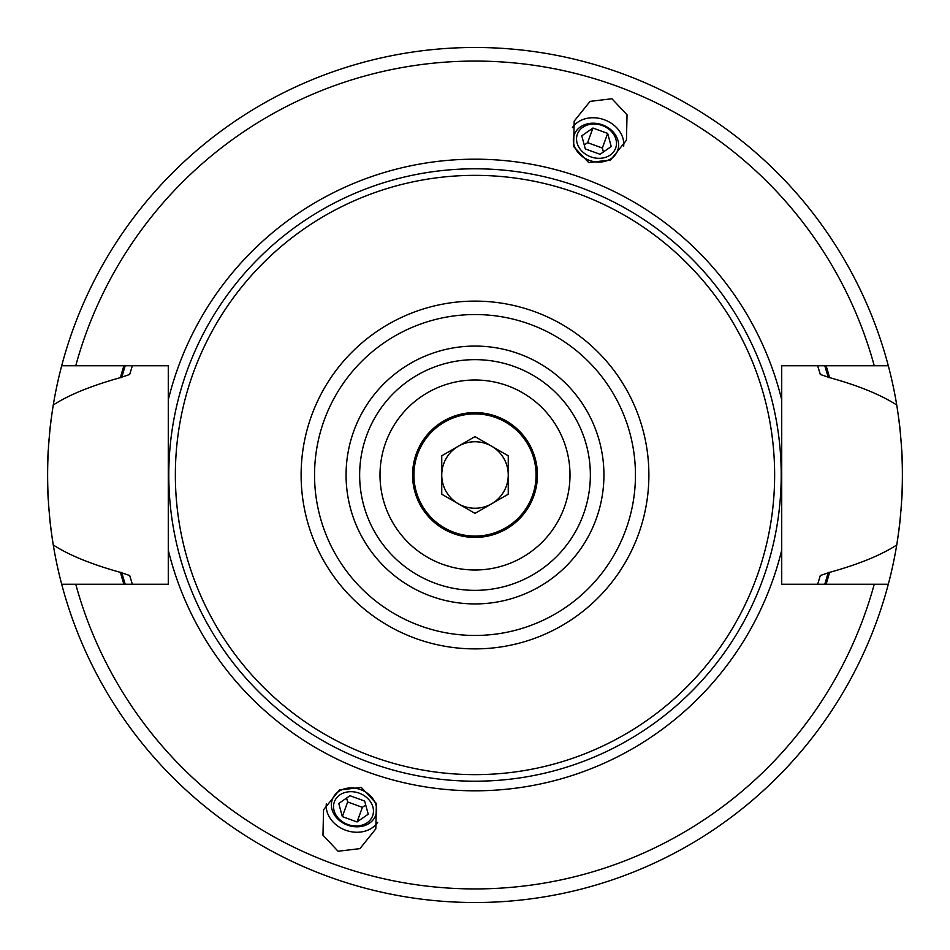 <?xml version="1.0" encoding="UTF-8"?>
<svg xmlns="http://www.w3.org/2000/svg" width="950" height="950" viewBox="0 0 950 950"><rect width="100%" height="100%" fill="white"/><g stroke="black" fill="none" stroke-linecap="round" stroke-linejoin="round"><path stroke-width="1.43" d="M475 380A95 95 0 0 1 570 475A95 95 0 0 1 475 570A95 95 0 0 1 380 475A95 95 0 0 1 475 380M437.831 562.424L438.674 562.78M432.036 559.728L429.602 558.457M429.424 558.351L426.004 556.391L429.412 558.351M423.249 554.669L421.159 553.268L423.249 554.669M429.685 558.493L431.965 559.692M442.51 564.276L447.272 565.867M447.319 565.879L452.022 567.186M452.651 567.34L453.53 567.542M456.546 568.195L460.334 568.86L456.558 568.195M451.06 566.936L445.503 565.309M504.355 384.655L502.74 384.144M502.681 384.121L497.966 382.814M497.325 382.66L493.572 381.829M493.442 381.805L489.666 381.14M488.241 380.926L486.4 380.689M512.169 387.576L511.314 387.208M518.035 390.308L520.315 391.507M520.588 391.649L523.996 393.609L520.576 391.649M526.751 395.331L528.841 396.732L526.751 395.331M520.398 391.543L517.964 390.272M132.038 583.276A359.646 359.646 0 0 0 132.347 584.25L129.699 575.534L120.424 572.375C91.461 564.324 69.077 555.204 53.271 544.991C45.743 498.334 45.743 451.666 53.271 405.009C68.768 394.927 91.153 385.807 120.424 377.625L129.699 374.466L132.347 365.75A359.646 359.646 0 0 0 132.038 366.736M817.974 366.795A359.646 359.646 0 0 0 817.653 365.75L820.301 374.466L829.576 377.625C858.23 385.522 880.614 394.654 896.729 405.009C904.258 451.666 904.258 498.334 896.729 544.991C880.911 555.227 858.527 564.359 829.576 572.375L820.301 575.534L817.653 584.25A359.646 359.646 0 0 0 817.974 583.205M820.301 374.466A359.646 359.646 0 0 0 818.864 369.645M818.864 580.355A359.646 359.646 0 0 0 820.301 575.534M63.662 365.75L64.79 365.75C69.968 365.75 69.968 365.75 64.79 365.75M168.281 399.867A315.78 315.78 0 0 1 781.719 399.867L781.719 365.75L888.309 365.75A427.5 427.5 0 0 0 61.691 365.75L168.281 365.75L168.281 550.133A315.78 315.78 0 0 0 781.719 550.133L781.719 584.25L888.309 584.25A427.5 427.5 0 0 1 61.691 584.25L168.281 584.25L168.281 550.133M338.058 851.248L322.976 835.169L323.534 809.816L339.399 790.032L361.285 787.419L376.378 803.486L375.82 828.851L359.943 848.623L338.058 851.248M611.943 98.752L590.057 101.377L574.18 121.149L573.622 146.514L588.715 162.581L610.601 159.968L626.466 140.184L627.024 114.831L611.943 98.752M64.79 584.25L63.662 584.25M886.338 584.25L885.21 584.25C880.033 584.25 880.033 584.25 885.21 584.25M888.309 365.75L886.338 365.75L888.309 365.75A427.5 427.5 0 0 1 897.738 411.362A427.5 427.5 0 0 0 896.729 405.009M885.21 365.75L886.338 365.75M781.719 399.867L781.719 550.133M475 175.358A299.642 299.642 0 0 1 774.642 475A299.642 299.642 0 0 1 475 774.642A299.642 299.642 0 0 1 175.358 475A299.642 299.642 0 0 1 475 175.358M475 590.354A115.354 115.354 0 0 0 590.354 475A115.354 115.354 0 0 0 475 359.646A115.354 115.354 0 0 0 359.646 475A115.354 115.354 0 0 0 475 590.354A115.354 115.354 0 0 1 359.646 475A115.354 115.354 0 0 1 475 359.646M120.424 572.375A367.709 367.709 0 0 0 123.904 584.25M826.096 584.25A367.709 367.709 0 0 0 829.576 572.375M829.576 377.625A367.709 367.709 0 0 0 826.096 365.75M123.904 365.75A367.709 367.709 0 0 0 120.424 377.625M888.309 584.25A427.5 427.5 0 0 0 897.774 538.377A427.5 427.5 0 0 1 896.729 544.991M53.271 544.991A427.5 427.5 0 0 1 52.226 538.401A427.5 427.5 0 0 0 61.691 584.25M61.691 365.75A427.5 427.5 0 0 0 52.262 411.397A427.5 427.5 0 0 1 53.271 405.009M898.807 531.097A427.5 427.5 0 0 0 900.541 515.909A427.5 427.5 0 0 1 898.807 531.097M901.016 510.625A427.5 427.5 0 0 0 901.586 502.93A427.5 427.5 0 0 1 901.016 510.625M901.776 499.878A427.5 427.5 0 0 0 901.776 450.122A427.5 427.5 0 0 1 901.776 499.878M901.55 446.595A427.5 427.5 0 0 0 901.051 439.886A427.5 427.5 0 0 1 901.55 446.595M900.541 434.091A427.5 427.5 0 0 0 898.807 418.902A427.5 427.5 0 0 1 900.541 434.091M51.193 418.902A427.5 427.5 0 0 0 49.459 434.091A427.5 427.5 0 0 1 51.193 418.902M48.984 439.458A427.5 427.5 0 0 0 48.414 447.117A427.5 427.5 0 0 1 48.984 439.458M48.224 450.122A427.5 427.5 0 0 0 48.224 499.878A427.5 427.5 0 0 1 48.224 450.122M48.45 503.452A427.5 427.5 0 0 0 48.949 510.186A427.5 427.5 0 0 1 48.45 503.452M49.459 515.909A427.5 427.5 0 0 0 51.193 531.097A427.5 427.5 0 0 1 49.459 515.909M475 412.573A62.427 62.427 0 0 0 412.573 475A62.427 62.427 0 0 0 475 537.427A62.427 62.427 0 0 0 537.427 475A62.427 62.427 0 0 0 475 412.573M475 413.927A61.073 61.073 0 0 0 413.927 475A61.073 61.073 0 0 0 475 536.073A61.073 61.073 0 0 0 536.073 475A61.073 61.073 0 0 0 475 413.927M475 508.25A33.25 33.25 0 0 1 458.375 446.203A33.25 33.25 0 0 1 508.25 475A33.25 33.25 0 0 1 475 508.25M475 436.608L441.75 455.798L441.75 494.202L475 513.392L508.25 494.202L508.25 455.798L475 436.608M623.675 146.276A27.823 22.788 -160 0 0 604.295 119.759A27.823 22.788 20 0 0 572.411 127.621M589.499 160.419A23.085 18.917 20 0 0 617.666 150.539A23.085 18.917 20 0 0 602.442 124.866A23.085 18.917 20 0 0 574.275 134.746A23.085 18.917 20 0 0 589.499 160.419M602.205 125.495A20.354 16.672 -160 0 1 615.636 148.129A20.354 16.672 -160 0 1 590.805 156.845A20.354 16.672 20 0 1 577.374 134.211A20.354 16.672 20 0 1 602.205 125.495M585.342 148.936L600.067 154.292L611.23 146.526L607.668 133.404L592.942 128.048L581.78 135.814L585.342 148.936M592.942 128.048L587.622 142.678L584.274 145.006M607.668 133.404L602.347 148.034L587.622 142.678M603.416 151.964L602.347 148.034M377.589 822.379A27.823 22.788 -160 0 1 345.705 830.241A27.823 22.788 20 0 1 326.325 803.724M360.501 789.581A23.085 18.917 20 0 1 375.725 815.254A23.085 18.917 20 0 1 347.558 825.134A23.085 18.917 20 0 1 332.334 799.461A23.085 18.917 20 0 1 360.501 789.581M347.795 824.505A20.354 16.672 -160 0 0 372.626 815.789A20.354 16.672 -160 0 0 359.195 793.155A20.354 16.672 20 0 0 334.364 801.871A20.354 16.672 20 0 0 347.795 824.505M349.933 795.708L364.657 801.064L368.22 814.186L357.058 821.952L342.332 816.596L338.77 803.474L349.933 795.708M365.726 804.994L362.378 807.322L347.652 801.966L346.584 798.036M357.058 821.952L362.378 807.322M342.332 816.596L347.652 801.966M828.258 377.625A366.427 366.427 0 0 0 824.766 365.75M125.234 365.75A366.427 366.427 0 0 0 121.742 377.625M121.742 572.375A366.427 366.427 0 0 0 125.234 584.25M824.766 584.25A366.427 366.427 0 0 0 828.258 572.375M75.751 584.25A413.927 413.927 0 0 0 874.249 584.25M874.249 365.75A413.927 413.927 0 0 0 75.751 365.75M475 168.791A306.209 306.209 0 0 1 781.209 475A306.209 306.209 0 0 1 475 781.209A306.209 306.209 0 0 1 168.791 475A306.209 306.209 0 0 1 475 168.791M475 301.114A173.886 173.886 0 0 0 301.114 475A173.886 173.886 0 0 0 475 648.886A173.886 173.886 0 0 0 648.886 475A173.886 173.886 0 0 0 475 301.114M475 314.545A160.455 160.455 0 0 0 314.545 475A160.455 160.455 0 0 0 475 635.455A160.455 160.455 0 0 0 635.455 475A160.455 160.455 0 0 0 475 314.545M475 603.927A128.927 128.927 0 0 0 603.927 475A128.927 128.927 0 0 0 475 346.073A128.927 128.927 0 0 0 346.073 475A128.927 128.927 0 0 0 475 603.927"/></g></svg>
